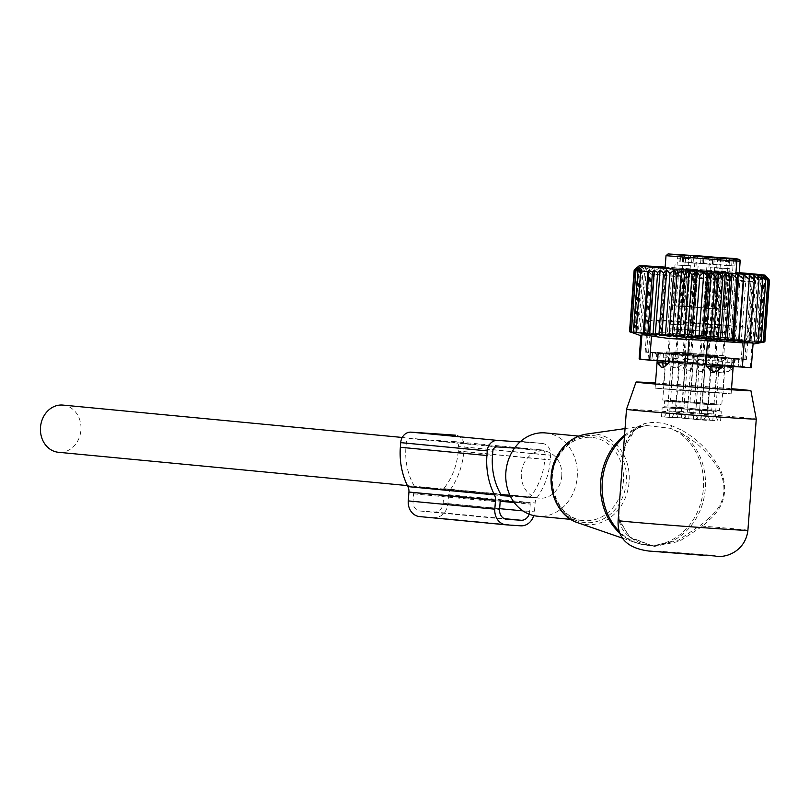 <?xml version="1.0" encoding="UTF-8"?>
<svg xmlns="http://www.w3.org/2000/svg" width="810" height="810" viewBox="0 0 810 810"><rect width="100%" height="100%" fill="white"/><g stroke="black" fill="none" stroke-linecap="round" stroke-linejoin="round"><path stroke-width="0.61" stroke-dasharray="4.05 3.04" d="M545.525 432.935A41.826 35.741 -84.5 0 1 571.344 496.692A41.826 35.741 -84.5 0 1 537.577 516.213M655.503 382.998A57.601 0.699 -175.7 0 1 731.521 388.709M626.495 409.303A65.073 0.8 -175.7 0 1 674.042 412.118A65.073 0.8 -175.7 0 1 746.861 417.94A65.073 0.8 -175.7 0 1 756.267 419.064M623.528 448.71L635.151 429.675L642.259 426.435L646.633 425.523L670.518 428.348L680.582 432.753A60.426 51.627 -84.5 0 1 696.833 517.225A60.426 51.627 -84.5 0 1 648.061 545.434A60.426 51.627 -84.5 0 1 619.559 531.684M709.499 519.777L708.618 518.349C723.593 505.865 727.582 490.698 720.596 472.858C711.706 456.05 698.372 442.685 680.582 432.753L682.162 430.383C699.769 440.701 712.871 454.612 721.467 472.129C728.21 490.749 724.221 506.635 709.499 519.777L702.675 526.135L679.276 541.374L654.379 546.446L630.443 538.063L619.093 520.476L618.982 509.166M625.047 428.591L646.643 425.513L642.259 426.435L643.636 423.893C651.807 421.534 661.254 422.172 671.976 425.817L682.162 430.383M708.618 518.349L701.713 524.394L677.545 540.776L652.435 545.849L629.228 536.848L618.324 517.924M622.849 457.832L626.687 440.245L636.579 427.295L643.636 423.893M747.903 530.297A65.073 0.8 -175.7 0 0 738.497 529.173A65.073 0.8 -175.7 0 0 702.675 526.135L701.713 524.394M671.976 425.817L670.518 428.348A60.213 51.445 -84.5 0 1 694.929 516.952A60.213 51.445 95.5 0 1 636.103 542.842A60.213 51.445 95.5 0 1 620.288 533.567M636.579 427.295L635.151 429.675L642.391 426.404M618.131 520.536A65.073 0.8 -175.7 0 1 619.093 520.476L619.032 508.558M619.093 520.476L618.394 518.754M765.106 276.048L760.094 342.721M714.663 337.314L719.29 275.663L714.997 271.35L709.975 338.084L714.663 337.314L717.65 338.671L722.662 271.998L726.692 276.25L730.266 272.919L733.658 276.807L737.373 273.983L740.117 277.344L743.904 275.147L746.01 277.84L749.756 276.372L751.204 278.296L754.92 277.557L755.77 278.711L762.99 279.399L762.129 278.245L765.683 279.683L764.235 277.749L767.698 279.916L765.602 277.212L769.004 280.098L766.26 276.736L769.5 280.23M665.152 267.108A63.21 0.769 4.3 0 1 733.799 272.231A63.21 0.769 -175.7 0 1 739.307 272.686M763.374 275.967L758.362 342.701M749.26 275.218L744.238 341.952M753.867 275.491L748.845 342.225M757.785 275.714L752.774 342.448M760.975 275.866L755.953 342.6M766.108 276.342L761.127 342.62L764.863 341.891L761.329 342.397L764.367 341.759L769.004 280.098M766.26 276.736L761.329 342.397M765.602 277.212L760.722 342.093L763.071 341.567L767.698 279.916M764.235 277.749L759.426 341.709L761.046 341.334L765.683 279.683M762.129 278.245L757.39 341.273L758.352 341.05L762.99 279.399M758.352 341.05L751.133 340.362L755.77 278.711M754.92 277.557L750.181 340.585L746.567 339.947L751.204 278.296M749.756 276.372L744.947 340.332L741.373 339.501L746.01 277.84M743.904 275.147L739.024 340.028L735.48 338.995L740.117 277.344M737.373 273.983L732.432 339.643L729.02 338.469L733.658 276.807M633.126 332.95L629.896 331.665L634.534 270.003L638.108 266.672L633.126 332.95L629.532 331.725M634.139 333.011L631.152 331.665L635.789 270.003L639.151 266.348L634.139 333.011L629.896 331.665M635.88 333.062L633.278 331.725L637.915 270.074L640.892 266.328L635.88 333.062L631.152 331.665M638.28 333.163L636.255 331.867L640.892 270.206L643.302 266.429L638.28 333.163L633.278 331.725M641.469 333.315L640.032 332.07L644.669 270.408L646.481 266.581L641.469 333.315L636.255 331.867M645.388 333.538L644.578 332.333L649.215 270.672L650.41 266.804L645.388 333.538L640.032 332.07M649.995 333.811L655.017 267.077L649.995 333.811L644.578 332.333M655.229 334.145L660.251 267.411L655.229 334.145L649.812 332.647M661.021 334.52L662.094 333.457L666.731 271.806L666.033 267.786L661.021 334.52L655.685 333.031M667.288 334.945L668.979 333.933L673.616 272.271L672.3 268.211L667.288 334.945L662.094 333.457M673.94 335.411L676.239 334.439L680.876 272.788L678.962 268.677L673.94 335.411L668.979 333.933M680.916 335.907L683.772 334.986L688.409 273.324L685.928 269.173L680.916 335.907L676.239 334.439M688.095 336.423L691.477 335.553L696.114 273.891L693.117 269.69L688.095 336.423L683.772 334.986M695.395 336.97L699.273 336.13L703.9 274.479L700.417 270.236L695.395 336.97L691.477 335.553M702.726 337.527L707.029 336.727L711.666 275.066L707.748 270.793L702.726 337.527L699.273 336.13M709.975 338.084L707.029 336.727M717.65 338.671L722.054 337.902L726.692 276.25M730.266 272.919L725.284 339.198L722.054 337.902M725.284 339.198L729.02 338.469M639.141 358.739L740.735 366.16L742.557 341.921L724.859 341.536L705.024 338.843L649.883 334.975C644.072 333.953 641.095 333.801 640.963 334.51L640.872 335.704L640.963 334.51L641.895 335.107M641.702 269.882L636.964 332.92M639.718 268.92L634.908 332.88M638.452 267.999L633.572 332.88M637.885 267.239L632.944 332.91M742.557 341.921C748.632 341.79 751.832 342.093 752.176 342.832L753.057 344.139M740.735 366.16L751.285 367.669M746.334 359.569A50.757 0.618 -175.7 0 1 746.385 359.6A50.757 0.618 -175.7 0 1 696.894 356.501A50.757 0.618 -175.7 0 1 645.216 352.016A50.757 0.618 -175.7 0 1 645.165 351.985A50.757 0.618 -175.7 0 1 694.646 355.084A50.757 0.618 -175.7 0 1 746.334 359.569M752.186 281.708A50.757 0.618 -175.7 0 1 752.237 281.738A50.757 0.618 -175.7 0 1 752.237 281.748A50.757 0.618 -175.7 0 1 702.442 278.62A50.757 0.618 -175.7 0 1 651.068 274.165A50.757 0.618 -175.7 0 1 651.017 274.134A50.757 0.618 -175.7 0 1 651.017 274.124A50.757 0.618 -175.7 0 1 700.498 277.233A50.757 0.618 -175.7 0 1 752.186 281.708M652.445 352.542L699.111 356.572L738.831 359.053L738.274 366.464L733.242 365.816L733.799 358.405L692.439 355.013L652.445 352.542L651.888 359.964L652.708 352.542M738.831 359.053L733.799 358.405M731.308 358.162L730.752 365.583L733.242 365.816M730.752 365.583L718.014 364.47L718.571 357.058M714.359 356.714L713.802 364.125L718.014 364.47M713.802 364.125L696.681 362.789L697.238 355.377M692.439 355.013L691.882 362.424L696.681 362.789M691.882 362.424L674.953 361.219L675.51 353.798M671.409 353.524L670.842 360.936L674.953 361.219M670.842 360.936L658.651 360.177L659.208 352.765M656.9 352.644L656.343 360.055L658.651 360.177M656.343 360.055L652.151 359.954M652.809 352.603L651.888 359.964M652.253 360.015L657.193 360.602L657.75 353.18M660.231 353.423L659.674 360.835L657.193 360.602M659.674 360.835L672.421 361.938L672.978 354.527M677.18 354.871L676.623 362.293L672.421 361.938M676.623 362.293L693.755 363.629L694.312 356.208M699.111 356.572L698.554 363.984L693.755 363.629M698.554 363.984L715.483 365.199L716.04 357.787M720.141 358.06L719.584 365.472L715.483 365.199M719.584 365.472L731.774 366.242L732.331 358.82M734.64 358.941L734.083 366.363L731.774 366.242M734.083 366.363L738.274 366.464M739.307 272.757A58.188 0.709 4.3 0 0 665.142 267.189M722.662 271.998L719.29 275.663M714.997 271.35L711.666 275.066M707.748 270.793L703.9 274.479M700.417 270.236L696.114 273.891M693.117 269.69L688.409 273.324M685.928 269.173L680.876 272.788M678.962 268.677L673.616 272.271M672.3 268.211L666.731 271.806M666.033 267.786L660.312 271.38M660.251 267.411L654.45 270.996M655.017 267.077L649.215 270.672M650.41 266.804L644.669 270.408M646.481 266.581L640.892 270.206M643.302 266.429L637.915 270.074M640.892 266.328L635.789 270.003M639.151 266.348L634.534 270.003M732.432 339.643L735.48 338.995M739.024 340.028L741.373 339.501M744.947 340.332L746.567 339.947M750.181 340.585L751.133 340.362M757.39 341.273L761.046 341.334M759.426 341.709L763.071 341.567M760.722 342.093L764.367 341.759M541.981 443.424A11.158 9.528 -84.5 0 1 542.204 443.434L520.668 441.379L541.981 443.424L520.05 441.936M542.204 443.434A11.158 9.528 -84.5 0 1 550.658 455.19L464.1 446.928A11.158 9.528 -84.5 0 0 455.878 435.203M458.207 451.19A60.892 52.022 95.5 0 1 443.738 488.643A1.863 1.59 95.5 0 1 442.452 489.25L415.803 487.438A1.863 1.59 95.5 0 0 415.803 487.438A1.863 1.59 95.5 0 1 414.619 486.668A60.892 52.022 95.5 0 1 405.901 447.647L406.255 443.009A4.647 3.969 -84.5 0 1 410.559 438.645L454.947 441.652A4.647 3.969 -84.5 0 1 455.038 441.652A4.647 3.969 -84.5 0 1 458.561 446.553L458.207 451.19L544.765 459.442L545.11 454.815L458.561 446.553M514.553 448.082L541.495 449.904A4.647 3.969 -84.5 0 1 541.586 449.914A4.647 3.969 -84.5 0 1 545.11 454.815M506.392 524.86L434.099 517.56A14.874 12.707 95.5 0 0 447.9 503.587L448.558 494.728A9.295 7.938 95.5 0 1 450.4 489.493L536.959 497.755A9.295 7.938 95.5 0 0 535.116 502.98L534.448 511.849A14.874 12.707 95.5 0 1 533.749 515.595M450.4 489.493A67.392 57.581 95.5 0 0 463.755 451.565L464.1 446.928M536.959 497.755A67.392 57.581 95.5 0 0 550.304 459.827L550.658 455.19M510.148 495.71L529.011 497.512L510.411 496.246M529.011 497.512A1.863 1.59 95.5 0 0 530.287 496.905A60.892 52.022 95.5 0 0 544.765 459.442M529.153 514.178A9.295 7.938 95.5 0 0 529.689 511.525L530.246 504.114A0.931 0.79 95.5 0 0 529.548 503.132L513.915 502.078M442.979 494.869L414.447 492.936A0.931 0.79 95.5 0 0 413.586 493.817L413.029 501.228A9.295 7.938 95.5 0 0 420.066 511.019A9.295 7.938 95.5 0 0 420.258 511.039L434.514 512.001A9.295 7.938 95.5 0 0 443.141 503.273L443.698 495.852A0.931 0.79 95.5 0 0 442.979 494.869L529.527 503.132A0.931 0.79 95.5 0 0 529.527 503.132L442.999 494.869M657.305 362.445L658.753 362.465L659.158 357.089L657.477 356.825L668.432 357.321L670.022 353.464L669.485 362.738L683.883 363.771L677.079 367.639L675.013 367.811L673.069 367.365L668.027 362.698L669.485 362.738A7.432 7.189 -88.4 0 0 673.069 367.365M670.184 353.474L728.008 357.899L736.553 358.86L721.356 358.111L663.532 353.686L654.986 352.735L670.022 353.464M668.432 357.321L668.027 362.698M697.997 356.562A49.268 0.597 -175.7 0 1 646.643 352.097A49.268 0.597 -175.7 0 1 693.542 355.023A49.268 0.597 -175.7 0 1 744.896 359.488A49.268 0.597 -175.7 0 1 697.997 356.562M679.61 354.122L684.288 358.395L683.883 363.771M711.939 357.463L706.674 360.976L668.776 358.01L668.493 361.797M658.753 362.465L661.102 367.072A7.432 7.249 -88.8 0 1 657.487 362.445L658.186 353.17M684.288 358.395L722.176 361.361L721.771 366.738L732.847 367.679L731.4 367.659L728.403 371.689A7.432 7.249 -88.8 0 0 732.655 367.679L733.354 358.415M694.848 391.615L655.118 388.152L719.391 392.647L731.126 393.873L694.848 391.615M659.158 357.089L658.327 353.18M699.394 338.023A49.268 0.597 -175.7 0 1 648.04 333.558A49.268 0.597 -175.7 0 1 694.939 336.484A49.268 0.597 -175.7 0 1 746.293 340.949A49.268 0.597 -175.7 0 1 699.394 338.023M721.518 358.121L722.53 362.05L733.485 362.546L731.794 362.283L733.222 358.405M731.794 362.283L731.4 367.659M722.176 361.361L727.4 357.858M668.776 358.01L664.139 353.727M706.674 360.976L706.381 364.763M722.53 362.05L722.236 365.837M721.771 366.738L725.962 371.456L728.403 371.689L732.847 367.679L733.536 358.405M735.875 273.628L731.025 338.124L733.445 340.159L727.917 339.724L735.865 340.22L734.336 338.205L730.924 337.942L730.337 339.785M739.176 273.851L734.336 338.205L735.703 340.089L695.405 336.646L735.865 340.22M713.134 257.185L712.324 264.141L734.883 265.994L726.165 265.477L726.692 258.532M736.817 261.022L731.886 258.967M712.618 264.131L713.812 264.161L712.496 264.05L713.013 257.185M688.773 255.565L688.257 262.359L712.496 264.05M688.257 262.359L682.303 261.913L682.921 254.968M693.319 256.122L693.087 262.997L682.395 261.924M692.803 262.997L691.598 262.966L692.914 263.078L693.441 256.132M717.67 257.823L717.154 264.779L692.914 263.078M717.154 264.779L726.165 265.477M710.572 264.151L694.828 262.977L710.583 264.161L705.53 331.361L689.776 330.176L705.52 331.351M731.643 265.913L732.027 260.82L727.653 258.603M715.26 261.093L709.449 260.587L715.26 261.093M727.836 268.576L716.718 267.735L727.836 268.576L728.362 261.62L717.235 260.779L728.352 261.62L730.478 258.522M691.213 258.795L685.402 258.299L691.213 258.795M677.089 265.052L688.206 265.882L677.089 265.052L677.616 258.096L688.733 258.937L677.616 258.106L675.986 254.715M697.288 330.642L705.672 331.371L697.288 330.642M714.734 268.049L708.922 267.543L714.734 268.049M716.718 267.735L717.235 260.779L715.605 257.398M690.697 265.751L684.875 265.245L690.697 265.751M688.206 265.882L688.733 258.937L690.849 255.838M696.276 354.061L687.892 353.332L696.276 354.061M714.137 267.837L722.135 268.535L714.137 267.837M714.633 267.583L729.921 268.728L714.633 267.583M690.788 265.781L682.789 265.093L690.788 265.781M690.292 266.044L675.003 264.89L690.292 266.044M696.367 354.091L685.948 353.19L696.367 354.091M692.661 390.855L703.222 391.777L692.661 390.855M708.294 355.215L699.911 354.486L708.294 355.215M723.735 355.873L707.707 354.679L723.735 355.873L725.487 332.707L709.449 331.503L725.487 332.707L729.921 268.728M683.529 352.664L691.912 353.393L683.529 352.664M668.088 351.996L684.116 353.2L668.088 351.996L669.819 328.819L685.857 330.024L669.829 328.83L675.003 264.89M707.484 354.932L717.893 355.833L707.484 354.932M705.773 354.537L725.689 356.025L705.773 354.537L702.837 391.594L723.036 393.113L702.847 391.605M684.339 352.947L673.93 352.046L684.339 352.947M686.05 353.342L666.134 351.844L686.05 353.342L683.407 390.43L663.218 388.911L683.397 390.43M705.601 392.324L695.051 391.402L705.601 392.324M680.643 389.711L691.203 390.623L680.643 389.711M716.769 369.39L718.632 372.347L718.197 369.421L718.966 366.484L716.769 369.39M722.955 369.866L723.897 372.934L724.363 366.91L722.955 369.866M714.602 403.785L702.371 402.742L714.602 403.785M714.045 411.197L701.804 410.164L714.045 411.197M713.347 420.471L701.116 419.428L713.347 420.471M703.728 419.631L717.964 420.694L715.939 416.502L706.35 415.783L703.728 419.631L712.678 420.38M716.101 364.682L710.856 364.237L716.101 364.682M713.681 336.535L722.216 337.132L713.681 336.535M715.767 308.721L724.302 309.319L715.767 308.721M720.991 309.157L712.253 308.418L720.991 309.157M716.232 324.476L724.98 325.215L716.232 324.476M719.837 327.716L709.935 326.886L719.837 327.716M719.604 327.696L710.866 326.946L719.604 327.696M715.331 336.525L724.069 337.264L715.331 336.525M718.915 341.638L708.426 340.747L718.915 341.638M718.551 341.597L709.813 340.858L718.551 341.597M717.508 355.499L708.77 354.76L717.508 355.499M726.165 309.369L713.053 308.337L715.453 271.38L728.534 272.413L727.775 272.352L726.56 274.114L724.282 309.309L726.165 309.46L728.565 272.413L715.453 271.38L712.253 308.418L725.365 309.44L712.253 308.418L711.069 324.172L709.935 326.886M727.775 272.352L715.453 271.38L728.534 272.413L725.365 309.44M726.56 274.114L717.204 273.385L716.232 271.441M724.292 309.217L714.936 308.488L717.204 273.385M714.936 308.488L724.282 309.309L722.216 337.122L716.89 339.805L712.02 336.363L717.144 273.385L716.212 271.441M713.053 308.337L714.926 308.58M725.689 328.07L724.98 325.215L726.165 309.46L713.053 308.438M727.744 272.342L726.499 274.114L717.144 273.385M726.499 274.114L723.492 309.288M684.936 366.9L686.799 369.856L686.364 366.93L687.133 364.004L684.936 366.9M691.122 367.375L692.064 370.443L692.53 364.419L691.122 367.375M682.769 401.294L670.528 400.261L682.769 401.294M682.212 408.706L669.971 407.673L682.212 408.706M681.514 417.98L669.283 416.937L681.514 417.98M671.895 417.14L686.131 418.213L684.106 414.011L674.517 413.292L671.895 417.14L680.846 417.899M684.268 362.192L679.023 361.746L684.268 362.192M681.848 334.044L690.383 334.641L681.848 334.044M683.934 306.231L692.469 306.828L683.934 306.231M689.158 306.666L680.42 305.927L689.158 306.666M684.399 321.985L693.137 322.724L684.399 321.985M688.004 325.235L678.102 324.395L688.004 325.235M687.771 325.205L679.033 324.466L687.771 325.205M683.498 334.034L692.236 334.773L683.498 334.034M687.082 339.147L676.593 338.256L687.082 339.147M686.718 339.106L677.98 338.367L686.718 339.106M685.675 353.008L676.937 352.269L685.675 353.008M693.856 325.579L693.137 322.724L696.732 269.922L683.62 268.9L681.22 305.947L694.332 306.97L681.22 305.947M696.732 269.922L683.62 268.9M682.273 306.069L680.187 333.872L685.058 337.314L690.383 334.641L694.727 271.623L695.942 269.862M694.727 271.623L685.371 270.894L684.399 268.96L683.589 268.89L680.42 305.927L693.532 306.95L680.42 305.927L679.236 321.681L678.102 324.395M692.459 306.727L683.093 305.998L685.371 270.894M693.532 306.95L696.701 269.922L683.589 268.89M696.701 269.922L684.379 268.96L685.311 270.894L682.303 306.069M695.912 269.862L694.666 271.623L685.311 270.894M694.666 271.623L691.659 306.808M677.14 366.697L679.013 369.664L678.567 366.738L679.337 363.801L677.14 366.697M683.326 367.183L684.268 370.251L684.744 364.227L683.326 367.183M674.973 401.102L662.742 400.059L674.973 401.102M674.416 408.513L662.185 407.481L674.416 408.513M673.717 417.788L661.486 416.745L673.717 417.788M664.109 416.947L678.335 418.011L676.32 413.819L666.731 413.1L664.109 416.947L673.049 417.697M676.471 361.999L671.227 361.554L676.471 361.999M674.052 333.852L682.587 334.449L674.052 333.852M676.147 306.038L684.683 306.636L676.147 306.038M681.372 306.474L672.634 305.734L681.372 306.474M676.613 321.793L685.351 322.532L676.613 321.793M680.218 325.033L670.315 324.202L680.218 325.033M679.975 325.012L671.237 324.263L679.975 325.012M675.702 333.841L684.45 334.581L675.702 333.841M679.286 338.955L668.807 338.064L679.286 338.955M678.932 338.914L670.194 338.175L678.932 338.914M677.889 352.816L669.151 352.077L677.889 352.816M686.07 325.387L685.351 322.532L688.935 269.73L675.823 268.697L673.424 305.755L686.536 306.777L673.424 305.755M688.935 269.73L675.823 268.697M684.663 306.625L686.941 271.431L688.146 269.659L675.803 268.697L672.634 305.734L685.746 306.757L672.634 305.734L671.449 321.489L670.315 324.202M686.941 271.431L677.585 270.702L676.613 268.758L677.514 270.702L674.507 305.876M684.663 306.534L675.307 305.805L677.585 270.702M685.746 306.757L688.915 269.72L675.803 268.697M688.915 269.72L688.125 269.659L686.88 271.431L677.514 270.702M686.88 271.431L683.863 306.605M708.973 369.188L710.846 372.144L710.41 369.228L711.17 366.292L708.973 369.188M715.159 369.674L716.101 372.742L716.577 366.717L715.159 369.674M706.806 403.593L694.575 402.55L706.806 403.593M706.249 411.004L694.018 409.971L706.249 411.004M705.561 420.268L693.319 419.236L705.561 420.268M695.942 419.428L710.167 420.501L708.153 416.31L698.564 415.581L695.942 419.428L704.882 420.188M708.304 364.49L703.06 364.044L708.304 364.49M705.885 336.332L714.42 336.93L705.885 336.332M707.981 308.529L716.516 309.126L707.981 308.529M713.205 308.954L704.467 308.215L713.205 308.954M708.446 324.283L717.184 325.023L708.446 324.283M712.051 327.524L702.149 326.683L712.051 327.524M711.808 327.493L703.07 326.754L711.808 327.493M707.535 336.332L716.283 337.071L707.535 336.332M711.119 341.445L700.64 340.554L711.119 341.445M710.765 341.395L702.027 340.656L710.765 341.395M709.722 355.307L700.984 354.567L709.722 355.307M718.379 309.167L705.267 308.144L707.656 271.188L720.748 272.211L719.979 272.15L718.774 273.922L716.496 309.025L718.379 309.167L720.768 272.211L707.656 271.188L704.467 308.215L717.579 309.248L704.467 308.215L703.283 323.98L702.149 326.683M718.774 273.922L709.418 273.193L708.446 271.249L707.656 271.188L719.979 272.15M716.496 309.025L707.14 308.296L709.418 273.193M707.14 308.296L716.496 309.116L714.42 336.93L709.094 339.613L704.224 336.17L709.347 273.183L708.426 271.249L720.748 272.211L717.579 309.248M705.267 308.144L707.13 308.387M717.903 327.868L717.184 325.023L718.369 309.268L705.257 308.235M719.958 272.15L718.713 273.922L709.347 273.183M718.713 273.922L715.696 309.096M696.954 368.044L698.827 371L698.382 368.084L699.151 365.148L696.954 368.044M703.141 368.53L704.082 371.598L704.558 365.573L703.141 368.53M694.788 402.438L682.557 401.406L694.788 402.438M694.231 409.86L682 408.817L694.231 409.86M693.532 419.124L681.301 418.092L693.532 419.124M683.913 418.284L698.149 419.357L696.124 415.155L686.546 414.436L683.913 418.284L692.864 419.043M696.286 363.336L691.041 362.89L696.286 363.336M693.866 335.188L702.402 335.785L693.866 335.188M695.962 307.385L704.497 307.982L695.962 307.385M701.187 307.81L692.449 307.071L701.187 307.81M696.428 323.139L705.166 323.878L696.428 323.139M700.032 326.379L690.12 325.539L700.032 326.379M699.789 326.349L691.051 325.61L699.789 326.349M695.517 335.188L704.254 335.927L695.517 335.188M699.101 340.291L688.611 339.41L699.101 340.291M698.746 340.251L690.009 339.511L698.746 340.251M697.693 354.152L688.956 353.413L697.693 354.152M708.75 271.067L707.96 271.006L706.755 272.778L704.467 307.972L706.35 308.114L708.75 271.067L695.638 270.044L692.449 307.071L705.551 308.094L692.449 307.071L691.254 322.825M706.35 308.023L693.238 307L695.638 270.044L707.96 271.006L695.618 270.044L708.72 271.067L705.551 308.094M706.755 272.778L697.39 272.038L696.428 270.105M704.477 307.881L695.122 307.142L697.39 272.038M695.122 307.142L704.467 307.972M693.238 307L695.112 307.243M705.885 326.724L705.166 323.878L706.35 308.114L693.238 307.091M708.72 271.067L707.94 271.006L706.695 272.767L697.329 272.038L696.397 270.105M697.329 272.038L694.322 307.223M706.695 272.767L703.677 307.952M62.957 405.091A23.703 20.25 -84.5 0 1 80.919 430.059A23.703 20.25 -84.5 0 1 58.452 452.284M561.765 475.936A23.703 20.25 -84.5 0 1 539.298 498.17A23.703 20.25 -84.5 0 1 521.346 473.202A23.703 20.25 -84.5 0 1 543.804 450.978A23.703 20.25 -84.5 0 1 561.765 475.936M578.198 522.885A45.552 38.92 95.5 0 0 619.002 508.943A45.552 38.92 95.5 0 0 622.708 503.304A45.552 38.92 -84.5 0 0 623.74 454.764A45.552 38.92 -84.5 0 0 586.683 434.069M557.948 456A43.699 37.341 -84.5 0 1 609.808 442.078A43.699 37.341 -84.5 0 1 620.197 502.21A43.699 37.341 -84.5 0 1 568.337 516.142A43.699 37.341 -84.5 0 1 557.948 456M557.918 456.86A41.826 35.741 -84.5 0 1 591.685 437.339A41.826 35.741 -84.5 0 1 617.503 501.096A41.826 35.741 -84.5 0 1 583.737 520.617A41.826 35.741 -84.5 0 1 557.918 456.86M649.225 551.073L661.689 551.387L712.628 555.366M624.54 435.233A60.213 51.445 -84.5 0 1 642.259 426.435M624.439 436.651A60.426 51.627 -84.5 0 1 635.151 429.675M703.201 363.082L705.024 338.843M648.061 359.215L649.883 334.975M684.663 361.695L686.485 337.456M750.354 367.072L752.176 342.832M738.73 358.982L738.173 366.393M541.495 449.904L454.947 441.652M410.559 438.645L497.117 446.907M492.804 451.271L406.255 443.009M448.558 494.728L535.116 502.98M447.9 503.587L534.448 511.849M434.099 517.56L520.658 525.822M463.755 451.565L550.304 459.827M405.901 447.647L492.46 455.908M414.619 486.668L501.177 494.93M415.803 487.438L502.281 495.7L415.763 487.438M442.452 489.25L501.127 494.849M443.738 488.643L530.287 496.905M414.447 492.936L500.995 501.198M443.698 495.852L500.62 501.289M514.289 502.585L530.246 504.114M443.141 503.273L499.638 508.66M522.926 510.877L529.689 511.525M434.514 512.001L504.377 518.663M420.258 511.039L506.432 519.261M413.029 501.228L499.578 509.49M413.586 493.817L500.134 502.068M678.993 354.071L678.294 363.336A7.432 1.63 -85.5 0 1 677.079 367.639M728.008 357.899L727.319 367.173A7.432 1.883 -85.5 0 1 725.962 371.456M663.532 353.686L662.955 361.341M711.98 365.138L712.547 357.514M721.356 358.111L720.789 365.735M665.061 268.272L660.231 332.616L731.025 338.124L727.613 337.861L727.917 339.724L733.445 340.159L698.929 337.861L695.395 336.646L658.641 334.297L660.231 332.616L670.508 333.072L734.387 338.185L739.216 273.851M727.917 339.724L727.917 339.724C723.674 339.825 721.811 339.046 722.317 337.375L730.924 337.942L736.736 260.658M732.027 260.82L733.404 260.931L727.613 337.861L722.317 337.375L727.714 265.548M666.012 255.687L740.168 261.255M734.883 265.994L735.267 260.901M733.111 259.068L733.404 260.931L736.817 261.195M729.111 265.558L729.618 258.775M720.606 258.056L720.09 264.85M704.822 263.938L705.348 256.993M704.173 256.962L703.647 263.908M702.007 263.797L702.533 256.841M691.619 262.966L692.145 256.021M685.321 262.288L685.837 255.332M681.038 254.958L680.511 261.913M680.167 261.863L680.694 254.927M683.458 261.984L683.964 255.19M700.589 263.199L701.075 256.709M702.25 256.81L701.764 263.22M703.404 263.341L703.89 256.942M713.792 264.161L714.309 257.215L713.812 264.161M710.036 332.039L701.652 331.31L710.036 332.039M685.27 329.498L693.654 330.227L685.27 329.498M718.156 356.511L705.925 355.479L718.156 356.511M714.359 403.755L703.444 402.843L704.153 403.815L719.908 405L704.153 403.815L703.728 409.374L719.493 410.559L703.728 409.374L702.888 410.225L720.191 411.531L719.493 410.559L719.908 405L720.748 404.149L714.359 403.755M717.984 355.56L713.458 355.003L717.984 355.56M718.632 372.347L715.493 414.133L715.939 416.502L706.35 415.783L707.15 413.505L715.493 414.133L707.15 413.505L710.856 364.237L715.22 362.04L719.199 364.865L719.067 366.657M725.375 309.349L712.263 308.316M723.502 309.197L714.137 308.468M686.323 354.021L674.092 352.988L686.323 354.021M682.526 401.264L671.611 400.353L672.32 401.325L688.075 402.509L672.32 401.325L671.895 406.883L687.66 408.068L671.895 406.883L671.055 407.734L688.358 409.04L687.66 408.068L688.075 402.509L688.915 401.659L682.526 401.264M686.151 353.069L681.625 352.522L686.151 353.069M686.799 369.856L683.66 411.652L684.106 414.011L674.517 413.292L675.317 411.024L683.66 411.652L675.317 411.024L679.023 361.746L683.377 359.559L687.366 362.374L687.234 364.166M694.332 306.879L681.22 305.856M693.542 306.858L680.43 305.836M691.669 306.707L682.303 305.977M678.527 353.828L666.296 352.796L678.527 353.828M674.74 401.072L663.825 400.16L664.524 401.132L680.289 402.317L664.524 401.132L664.109 406.691L679.863 407.875L664.109 406.691L663.269 407.541L680.572 408.847L679.863 407.875L680.289 402.317L681.129 401.466L674.74 401.072M678.365 352.876L673.839 352.32L678.365 352.876M679.013 369.664L675.864 411.45L676.32 413.819L666.731 413.1L667.521 410.822L675.864 411.45L667.521 410.822L671.227 361.554L675.591 359.356L679.57 362.181L679.438 363.963M686.546 306.686L673.434 305.654M685.746 306.666L672.644 305.633M683.873 306.514L674.517 305.785M710.36 356.319L698.129 355.286L710.36 356.319M706.573 403.562L695.658 402.651L696.357 403.623L712.122 404.808L696.357 403.623L695.942 409.182L711.696 410.366L695.942 409.182L695.101 410.032L712.405 411.328L711.696 410.366L712.122 404.808L712.962 403.957L706.573 403.562M710.198 355.357L705.672 354.81L710.198 355.357M710.846 372.144L707.697 413.94L708.153 416.31L698.564 415.581L699.364 413.313L707.697 413.94L699.364 413.313L703.06 364.044L707.424 361.847L711.403 364.672L711.271 366.454M717.579 309.157L704.477 308.124M715.706 309.005L706.35 308.276M698.341 355.165L686.111 354.132L698.341 355.165M694.555 402.408L690.019 401.861L694.555 402.408M690.191 402.823L700.093 403.653L690.191 402.823M689.776 408.382L699.678 409.222L689.776 408.382M689.462 409.273L693.998 409.83L689.462 409.273M698.179 354.213L693.644 353.666L698.179 354.213M698.827 371L695.679 412.796L696.124 415.155L686.546 414.436L687.336 412.168L695.679 412.796L687.336 412.168L691.041 362.89L695.405 360.703L699.384 363.518L699.253 365.31M705.561 308.002L692.449 306.98M703.688 307.861L694.332 307.122M622.849 538.275L636.103 542.842L648.061 545.434L652.435 545.849L643.383 544.047C629.026 538.974 620.936 530.935 619.124 519.939M570.918 519.392L583.737 520.617C558.728 519.817 542.953 481.839 558.363 456.749C566.767 443.009 577.864 436.539 591.685 437.339L578.866 436.114M622.809 458.359L623.953 449.722C625.543 440.893 629.522 434.109 635.88 429.401M760.205 274.894L752.237 281.748L746.385 359.6M644.163 266.166L651.017 274.134L645.165 351.985M739.105 359.043L738.548 366.454M708.456 338.62L659.107 334.662C652.546 334.449 648.901 333.173 648.172 330.844C647.251 317.257 646.745 319.282 686.921 321.985L736.27 325.944C742.831 326.157 746.476 327.432 747.205 329.761C748.126 343.349 748.632 341.334 708.456 338.62M709.459 324.719L655.341 320.223C657.7 319.899 659.451 322.339 660.606 327.544C660.069 331.199 657.973 333.335 654.308 333.933L740.036 340.382C737.677 340.706 735.926 338.266 734.771 333.062C735.308 329.407 737.404 327.27 741.069 326.673L709.459 324.719M541.586 449.914L455.038 441.652M420.066 511.019L506.625 519.281M657.477 356.825L657.173 360.875M655.432 384.051L655.118 388.152M657.477 356.835L654.986 352.735M648.04 333.558L646.643 352.097M746.293 340.949L744.896 359.488M733.182 366.576L733.485 362.546L736.553 358.86M658.003 353.18L657.426 360.895M731.44 389.762L731.126 393.873M691.598 262.966L692.115 256.021M693.087 262.997L693.603 256.142M679.803 261.843L680.329 254.897M683.113 262.015L683.63 255.16M682.303 261.913L682.83 254.958M712.324 264.141L712.82 257.459M694.828 262.977L689.776 330.176M708.922 267.543L709.449 260.587L707.818 257.205M720.049 268.373L720.566 261.427L722.682 258.319M684.875 265.245L685.402 258.299L683.772 254.907M696.003 266.085L696.529 259.129L698.645 256.031M689.634 330.166L687.892 353.332M705.672 331.371L703.93 354.537M706.836 267.381L699.911 354.486M722.135 268.535L715.949 355.691M714.622 267.573L707.707 354.679M698.088 266.237L691.912 353.393M682.789 265.093L675.874 352.188M690.302 266.044L684.116 353.2M705.874 354.689L703.222 391.777M685.948 353.19L683.022 390.258M697.967 354.334L695.051 391.402M717.893 355.833L715.24 392.921M725.689 356.025L723.036 393.113M693.856 353.545L691.203 390.623M673.93 352.046L671.004 389.104M666.134 351.844L663.218 388.911M718.49 372.509L723.897 372.934M721.831 404.21L724.262 371.861M724.555 367.973L725.385 356.937C726.965 355.995 722.996 355.347 713.458 355.003C701.561 354.598 708.993 353.96 705.925 355.479L702.371 402.742M720.576 420.896L721.275 411.622M701.116 419.428L701.804 410.164M708.426 340.747L710.167 336.221L710.866 326.946M725.112 342.002L724.069 337.264L724.768 327.999M722.672 355.803L723.725 341.901M708.77 354.76L709.813 340.858M718.966 366.484L724.363 366.91M686.657 370.028L692.064 370.443M689.999 401.719L692.428 369.37M692.722 365.482L693.552 354.446C695.132 353.504 691.163 352.866 681.625 352.512C669.728 352.107 677.16 351.469 674.092 352.988L670.528 400.261M688.743 418.406L689.442 409.141M669.283 416.937L669.971 407.673M676.593 338.256L678.335 333.73L679.033 324.466M693.279 339.511L692.236 334.773L692.935 325.509M690.839 353.312L691.892 339.41M676.937 352.269L677.98 338.367M687.133 364.004L692.53 364.419M678.871 369.826L684.268 370.251M682.212 401.527L684.642 369.178M684.936 365.29L685.766 354.253C687.346 353.312 683.367 352.664 673.829 352.32C661.932 351.915 669.364 351.277 666.296 352.796L662.742 400.059M680.957 418.213L681.655 408.939M661.486 416.745L662.185 407.481M674.487 305.866L672.391 333.679L677.261 337.122L682.587 334.449L684.683 306.636M668.807 338.064L670.538 333.538L671.237 324.263M685.483 339.319L684.45 334.581L685.138 325.316M683.053 353.119L684.096 339.218M669.151 352.077L670.194 338.175M679.337 363.801L684.744 364.227M710.704 372.317L716.101 372.742M714.045 404.018L716.475 371.668M716.769 367.781L717.599 356.744C719.179 355.803 715.2 355.155 705.662 354.81C693.765 354.405 701.197 353.767 698.129 355.286L694.575 402.55M712.79 420.704L713.488 411.429M693.319 419.236L694.018 409.971M700.64 340.554L702.371 336.029L703.07 326.754M717.316 341.81L716.283 337.071L716.971 327.807M714.886 355.61L715.929 341.709M700.984 354.567L702.027 340.656M711.17 366.292L716.577 366.717M698.686 371.172L704.082 371.598M702.017 402.874L704.457 370.514M704.74 366.636L705.571 355.6C707.16 354.658 703.181 354.01 693.644 353.666C681.747 353.261 689.178 352.613 686.111 354.132L682.557 401.406M684.339 402.469L683.64 401.507L700.933 402.803L700.093 403.653L699.678 409.222L700.387 410.184L683.083 408.888L683.923 408.037L684.339 402.469M700.761 419.55L701.46 410.285M681.301 418.092L682 408.817M694.302 307.213L692.206 335.016L697.076 338.469L702.402 335.785L704.497 307.982M691.264 322.825L690.12 325.539M688.611 339.41L690.353 334.874L691.051 325.61M705.297 340.666L704.254 335.927L704.953 326.653M702.867 354.466L703.91 340.554M688.956 353.413L690.009 339.511M699.151 365.148L704.558 365.573M539.298 498.17L509.986 495.376M500.924 494.505L407.389 485.585M543.804 450.978L514.492 448.173M510.988 447.839L402.226 437.461"/><path stroke-width="1.21" d="M570.918 519.392L537.577 516.213A41.826 35.741 -84.5 0 1 511.758 452.456A41.826 35.741 -84.5 0 1 545.525 432.935L578.866 436.114M731.521 388.709A57.601 0.699 -175.7 0 1 742.578 389.701A57.601 0.699 -175.7 0 1 750.91 390.693A57.601 0.699 -175.7 0 1 709.003 388.223A57.601 0.699 -175.7 0 1 644.365 383.059A57.601 0.699 -175.7 0 1 636.032 382.057A57.601 0.699 -175.7 0 1 655.503 382.998M750.91 390.693L756.267 419.064A65.073 0.8 -175.7 0 1 708.831 416.269A65.073 0.8 -175.7 0 1 635.911 410.427A65.073 0.8 -175.7 0 1 626.495 409.303L622.849 457.832M618.324 517.924L623.528 448.71M618.982 509.166L622.839 457.883M765.106 276.048L767.89 280.3L763.253 341.952L760.094 342.721L764.498 341.952L769.135 280.3L765.106 276.048M767.89 280.3L763.374 275.967L765.754 280.23L760.975 275.866L762.787 280.098L757.785 275.714L759 279.895L753.867 275.491L754.454 279.632L749.26 275.218L749.22 279.308L744.025 274.884L743.357 278.934L738.234 274.509L736.938 278.498L731.967 274.084L730.053 278.033L725.314 273.618L722.803 277.516L718.338 273.122L715.26 276.979L711.16 272.595L707.555 276.412L703.86 272.059L699.769 275.825L696.529 271.502L692.003 275.238L689.28 270.945L684.379 274.641L681.605 270.398L676.978 274.053L673.95 270.094L670.012 273.496L665.374 335.148L661.841 335.664L658.915 334.611L663.552 272.96L666.772 270.003L670.012 273.496M769.297 279.997L766.108 276.342L769.135 280.3M739.307 272.686A63.21 0.769 -175.7 0 1 765.217 275.248A63.21 0.769 -175.7 0 1 733.961 273.577A63.21 0.769 -175.7 0 1 670.569 268.809A63.21 0.769 4.3 0 1 639.161 265.771L634.169 270.074L637.885 267.239L634.665 270.206L638.452 267.999L635.971 270.388L639.718 268.92L637.986 270.631L641.702 269.882L640.68 270.915L647.899 271.603L643.262 333.254L644.173 333.609L647.828 333.659L652.465 272.008L654.186 270.297L649.377 334.257L653.022 334.115L657.659 272.464L660.15 270.074L655.27 334.955L658.915 334.611M744.025 274.884L739.003 341.617L744.582 340.959L744.238 341.952L749.827 341.283L748.845 342.225L758.15 341.749L755.953 342.6L761.127 341.881L758.362 342.701L763.253 341.952M673.95 270.094L668.969 336.373L672.34 335.715L676.978 274.053M681.605 270.398L676.583 337.061L679.742 336.302L684.379 274.641M689.28 270.945L684.258 337.679L687.366 336.889L692.003 275.238M696.529 271.502L691.507 338.236L695.132 337.486L699.769 275.825M703.86 272.059L698.838 338.793L702.918 338.064L707.555 276.412M711.16 272.595L706.138 339.329L710.633 338.631L715.26 276.979M718.338 273.122L713.326 339.856L718.166 339.177L722.803 277.516M725.314 273.618L720.292 340.352L725.416 339.684L730.053 278.033M731.967 274.084L726.955 340.818L732.301 340.159L736.938 278.498M738.234 274.509L733.222 341.243L738.72 340.585L743.357 278.934M749.22 279.308L744.582 340.959M754.454 279.632L749.827 341.283M759 279.895L754.363 341.547M762.787 280.098L758.15 341.749M765.754 280.23L761.127 341.881M764.164 342.022L764.863 341.891L769.5 280.23M666.772 270.003L661.841 335.664M649.377 334.257L647.828 333.659M751.285 367.669L753.118 343.399L751.285 367.679L705.763 364.723L707.586 340.483L669.05 338.529L651.513 336.018C645.54 334.894 642.33 334.591 641.895 335.107L641.378 335.887L630.028 331.857L633.572 332.88L631.334 332.049L643.262 333.254M630.909 332.221L629.532 331.725L634.169 270.074M655.27 334.955L653.022 334.115M647.899 271.603L648.921 270.57L644.173 333.609M636.042 332.566L640.68 270.915M633.349 332.282L637.986 270.631M631.334 332.049L635.971 270.388M630.028 331.857L634.665 270.206M705.763 364.723L640.072 359.336L639.141 358.739L640.872 335.704L639.141 358.739M707.586 340.483L744.188 342.964C750.101 342.731 753.067 342.883 753.108 343.43M665.142 267.189A58.188 0.709 4.3 0 0 644.163 266.166A58.188 0.709 4.3 0 0 644.213 266.196A58.188 0.709 4.3 0 0 703.12 271.299A58.188 0.709 4.3 0 0 760.205 274.894A58.188 0.709 4.3 0 0 760.155 274.843A58.188 0.709 4.3 0 0 739.307 272.757M660.15 270.074L663.552 272.96M638.108 266.672L636.781 267.806M648.921 270.57L652.465 272.008M654.186 270.297L657.659 272.464M665.152 267.108A63.21 0.769 4.3 0 0 639.161 265.771M764.498 341.952L753.057 344.139M739.003 341.617L738.72 340.585M733.222 341.243L732.301 340.159M726.955 340.818L725.416 339.684M720.292 340.352L718.166 339.177M713.326 339.856L710.633 338.631M706.138 339.329L702.918 338.064M698.838 338.793L695.132 337.486M691.507 338.236L687.366 336.889M684.258 337.679L679.742 336.302M676.583 337.061L672.34 335.715M668.969 336.373L665.374 335.148M400.353 447.272L486.911 455.524L487.255 450.897A11.158 9.528 -84.5 0 1 497.603 440.417L411.055 432.155A11.158 9.528 -84.5 0 0 400.707 442.635L400.353 447.272A67.392 57.581 95.5 0 0 407.896 486.618L494.454 494.869A9.295 7.938 95.5 0 1 495.487 500.296L494.819 509.166A14.874 12.707 95.5 0 0 506.088 524.829A14.874 12.707 95.5 0 0 506.392 524.86L520.658 525.822A14.874 12.707 95.5 0 0 533.749 515.595M520.05 441.936L497.603 440.417M455.433 435.162L455.655 435.183A11.158 9.528 -84.5 0 0 455.433 435.162L411.055 432.155M510.411 496.246L502.352 495.7A1.863 1.59 95.5 0 1 501.177 494.93A60.892 52.022 95.5 0 1 492.46 455.908L492.804 451.271A4.647 3.969 -84.5 0 1 497.117 446.907L514.553 448.082M407.896 486.618A9.295 7.938 95.5 0 1 408.939 492.045L408.27 500.904A14.874 12.707 95.5 0 0 419.539 516.567A14.874 12.707 95.5 0 0 419.833 516.598M486.911 455.524A67.392 57.581 95.5 0 0 494.454 494.869M513.915 502.078L500.995 501.198A0.931 0.79 95.5 0 0 500.134 502.068L499.578 509.49A9.295 7.938 95.5 0 0 506.625 519.281A9.295 7.938 95.5 0 0 506.807 519.291L521.073 520.263A9.295 7.938 95.5 0 0 529.153 514.178M668.493 361.797L668.371 363.386L663.542 367.305L661.102 367.072L657.305 362.445L668.371 363.386M706.381 364.763L706.269 366.353L712.425 371.122A7.432 1.63 -85.5 0 1 711.858 366.788L706.269 366.353M722.236 365.837L722.125 367.426L711.858 366.788L711.98 365.138M722.125 367.426L716.435 371.395L712.425 371.122M727.775 258.613L734.265 259.149L736.817 261.195L735.875 273.628M727.714 258.613L704.832 257.165L701.632 256.061L738.447 259.261L740.117 261.276L739.176 273.851M731.886 258.967L738.447 259.261M712.82 257.459L730.6 258.673M727.653 258.603L693.319 256.122M701.075 256.709L693.319 256.051M701.116 256.243L712.84 257.195M715.584 257.884L707.818 257.205L715.584 257.884M730.468 258.511L715.605 257.398L730.468 258.511M691.548 255.585L683.772 254.907L691.548 255.585M675.986 254.725L690.849 255.838L675.986 254.725M407.389 485.585L58.452 452.284A23.703 20.25 -84.5 0 1 40.5 427.315A23.703 20.25 -84.5 0 1 62.957 405.091L402.226 437.461M578.198 522.885C554.05 515.636 543.044 479.257 557.533 455.26C564.58 443.212 574.29 436.144 586.683 434.069A45.552 38.92 -84.5 0 0 557.817 455.139A45.552 38.92 95.5 0 0 578.198 522.885L622.849 538.275M624.54 435.233A60.213 51.445 -84.5 0 0 609.16 453.276A60.213 51.445 95.5 0 0 620.288 533.567M619.559 531.684A60.426 51.627 -84.5 0 1 610.77 453.337A60.426 51.627 -84.5 0 1 624.439 436.651M712.628 555.366L700.164 555.053L649.225 551.073M747.903 530.297A65.073 0.8 -175.7 0 1 700.468 527.492A65.073 0.8 -175.7 0 1 627.547 521.66A65.073 0.8 -175.7 0 1 618.131 520.536C617.169 537.972 627.345 548.137 648.668 551.023L714.744 555.964C726.874 558.677 745.635 550.314 747.903 530.297L756.267 419.064M640.072 359.336L641.895 335.107M742.365 367.203L744.188 342.964M689.047 339.096L687.224 363.336M649.691 360.258L651.513 336.018M487.255 450.897L400.707 442.635M408.27 500.904L494.819 509.166M408.939 492.045L495.487 500.296M501.127 494.849L510.148 495.71M500.62 501.289L514.289 502.585M499.638 508.66L522.926 510.877M504.377 518.663L521.073 520.263M662.955 361.341L662.833 362.951A7.432 1.883 -85.5 0 0 663.542 367.305M720.789 365.735L720.667 367.386A7.432 7.189 91.6 0 1 716.435 371.395M736.817 261.195L666.012 255.687L665.061 268.272M739.216 273.851L740.168 261.255L736.817 261.022M736.736 260.658L737.282 259.17M702.29 256.274L702.25 256.81M703.89 256.942L703.93 256.395M636.032 382.057L626.495 409.303M586.683 434.069L625.047 428.591M618.992 509.065L618.131 520.536M765.217 275.248L769.429 280.159M419.539 516.567L506.088 524.829M657.173 360.875L655.432 384.051M657.426 360.895L657.305 362.445M733.182 366.576L731.44 389.762M740.168 261.255C741.94 257.357 726.6 258.886 701.632 256.061L668.068 253.935L666.012 255.687M509.986 495.376L500.924 494.505M514.492 448.173L510.988 447.839"/></g></svg>
